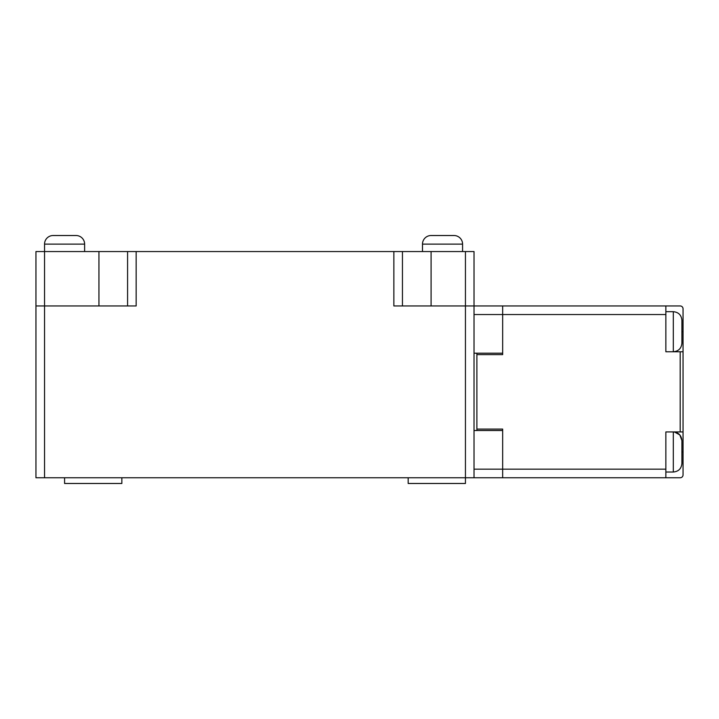 <?xml version="1.0" encoding="UTF-8"?>
<svg xmlns="http://www.w3.org/2000/svg" width="719" height="719" viewBox="0 0 719 719"><rect width="100%" height="100%" fill="white"/><g stroke="black" fill="none" stroke-linecap="round" stroke-linejoin="round"><path stroke-width="1.08" d="M681.909 331.729L681.909 320.27L681.909 343.179L681.909 331.729L683.05 331.729L683.05 351.771L665.866 351.771L665.866 305.952L502.662 305.952L502.662 354.629L476.895 354.629L476.895 429.081L502.662 429.081L502.662 477.758L665.866 477.758L665.866 431.939L683.05 431.939L683.05 351.771M681.909 463.44L681.909 440.531C681.351 435.265 678.484 432.407 673.317 431.939L673.317 472.024C678.529 471.52 681.396 468.653 681.909 463.44M476.895 429.081L476.895 430.51M476.895 353.2L476.895 354.629M683.05 431.939L683.05 474.891A2.867 2.867 0 0 1 680.183 477.758L665.866 477.758M665.866 305.952L680.183 305.952A2.867 2.867 0 0 1 683.05 308.819L683.05 331.729M422.493 244.109L462.578 244.109A8.592 8.592 0 0 0 453.986 235.517L431.085 235.517A8.592 8.592 0 0 0 422.493 244.109L422.493 251.551M44.542 244.109L84.626 244.109A8.592 8.592 0 0 0 76.034 235.517L53.134 235.517A8.592 8.592 0 0 0 44.542 244.109L44.542 251.551L127.578 251.551L127.578 305.952M64.584 477.758L64.584 483.483L121.853 483.483L121.853 477.758M408.176 477.758L408.176 483.483L465.445 483.483L465.445 477.758L35.95 477.758L35.95 251.551L44.542 251.551L44.542 305.952L35.95 305.952L35.95 251.551M402.451 305.952L402.451 251.551L474.028 251.551L474.028 305.952L465.445 305.952L465.445 477.758L502.662 477.758L502.662 469.165L665.866 469.165M474.028 353.2L502.662 353.2L502.662 305.952L474.028 305.952L474.028 477.758M465.445 251.551L465.445 305.952L393.859 305.952L393.859 251.551L127.578 251.551M393.859 251.551L402.451 251.551M136.161 251.551L136.161 305.952L44.542 305.952L44.542 477.758M474.028 469.165L502.662 469.165L502.662 430.51L474.028 430.51M681.909 343.179C681.387 348.391 678.529 351.258 673.317 351.771L673.317 311.687C678.529 312.199 681.387 315.066 681.909 320.27M680.183 431.939L680.183 351.771M665.866 314.545L474.028 314.545M681.909 451.981L683.05 451.981M98.943 305.952L98.943 251.551M431.085 251.551L431.085 305.952M665.866 311.687L673.317 311.687M665.866 472.024L673.317 472.024M674.557 432.029L679.815 434.914L681.909 440.531M84.626 244.109L84.626 251.551M462.578 244.109L462.578 251.551"/></g></svg>
